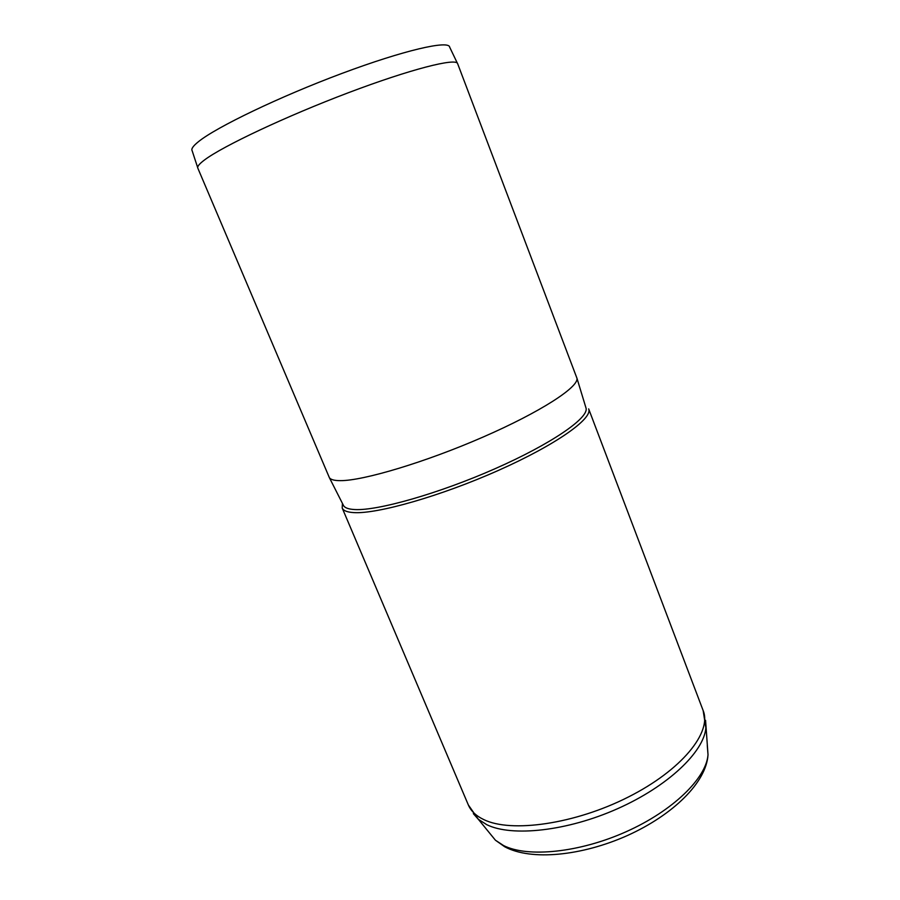 <?xml version="1.0" encoding="UTF-8"?>
<svg xmlns="http://www.w3.org/2000/svg" width="900" height="900" viewBox="0 0 900 900"><rect width="100%" height="100%" fill="white"/><g stroke="black" fill="none" stroke-linecap="round" stroke-linejoin="round"><path stroke-width="1.35" d="M197.685 167.625L192.127 150.683C191.047 148.928 193.162 145.924 198.472 141.671C216.236 127.192 279.472 96.739 341.798 73.474C404.201 50.13 448.954 39.971 449.662 47.149L457.38 63.225M204.547 159.941C222.626 146.239 285.863 116.359 348.379 92.722C410.974 69.03 456.277 57.634 457.627 63.652L576.934 378.18C579.15 386.887 540.574 412.031 482.906 437.13C425.34 462.262 362.914 480.881 340.29 480.645C334.339 480.634 330.705 479.655 329.389 477.697L197.797 168.097C197.111 166.534 199.361 163.811 204.547 159.941M342.439 503.415L342.191 507.994C343.316 510.683 347.197 512.224 353.824 512.606C377.145 514.17 440.91 496.058 498.499 470.363C556.2 444.713 593.089 418.354 588.668 408.904L703.148 710.561L705.87 727.841C704.025 751.77 668.149 786.229 617.625 808.673C567.158 831.195 511.909 837.079 486.799 824.704L478.35 819.304L473.332 813.645M343.192 504.9L343.62 505.755C345.071 507.971 348.784 509.243 354.757 509.546C377.494 510.93 438.863 493.549 495.022 468.731C551.284 443.947 588.623 418.095 586.08 408.285L585.81 407.374M489.532 833.006L495.428 840.217L503.539 845.539C527.558 857.768 579.217 852.75 626.096 831.746C673.031 810.821 706.342 778.072 708.019 754.762L707.276 745.47M342.191 507.994L468.338 804.949C470.902 811.001 476.044 815.873 483.761 819.585C511.065 833.119 574.886 824.164 628.346 797.018C681.952 769.995 712.125 732.173 703.148 710.561M705.566 720.281L708.019 754.762C706.365 782.393 673.121 814.86 627.581 835.459C581.906 855.9 531.304 861.019 504.743 846.788L495.428 840.217L478.35 819.304L468.338 804.949M576.934 378.18L585.844 407.486M329.389 477.697L343.249 505.012"/></g></svg>
